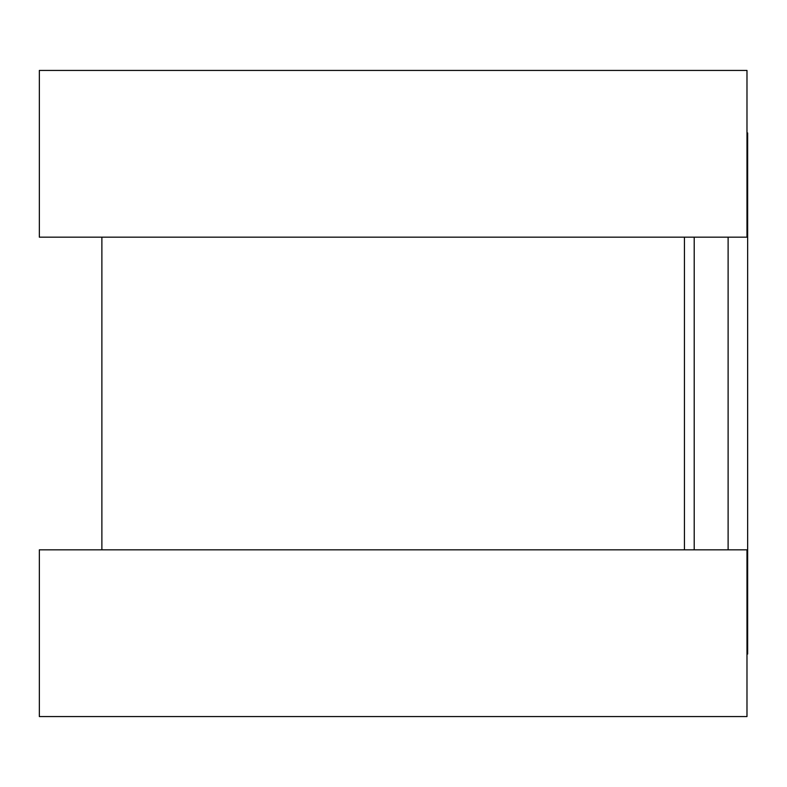 <?xml version="1.0" encoding="UTF-8"?>
<svg xmlns="http://www.w3.org/2000/svg" width="787" height="787" viewBox="0 0 787 787"><rect width="100%" height="100%" fill="white"/><g stroke="black" fill="none" stroke-linecap="round" stroke-linejoin="round"><path stroke-width="1.18" d="M746.981 132.964L747.65 132.964L747.65 654.036L746.981 654.036M684.444 237.172L684.444 549.828L684.444 237.172M746.981 70.427L746.981 237.172L39.35 237.172L39.35 70.427L746.981 70.427M746.981 549.828L746.981 716.573L39.35 716.573L39.35 549.828L746.981 549.828M694.213 237.172L694.213 549.828M728.113 237.172L728.113 549.828M101.877 237.172L101.877 549.828"/></g></svg>
